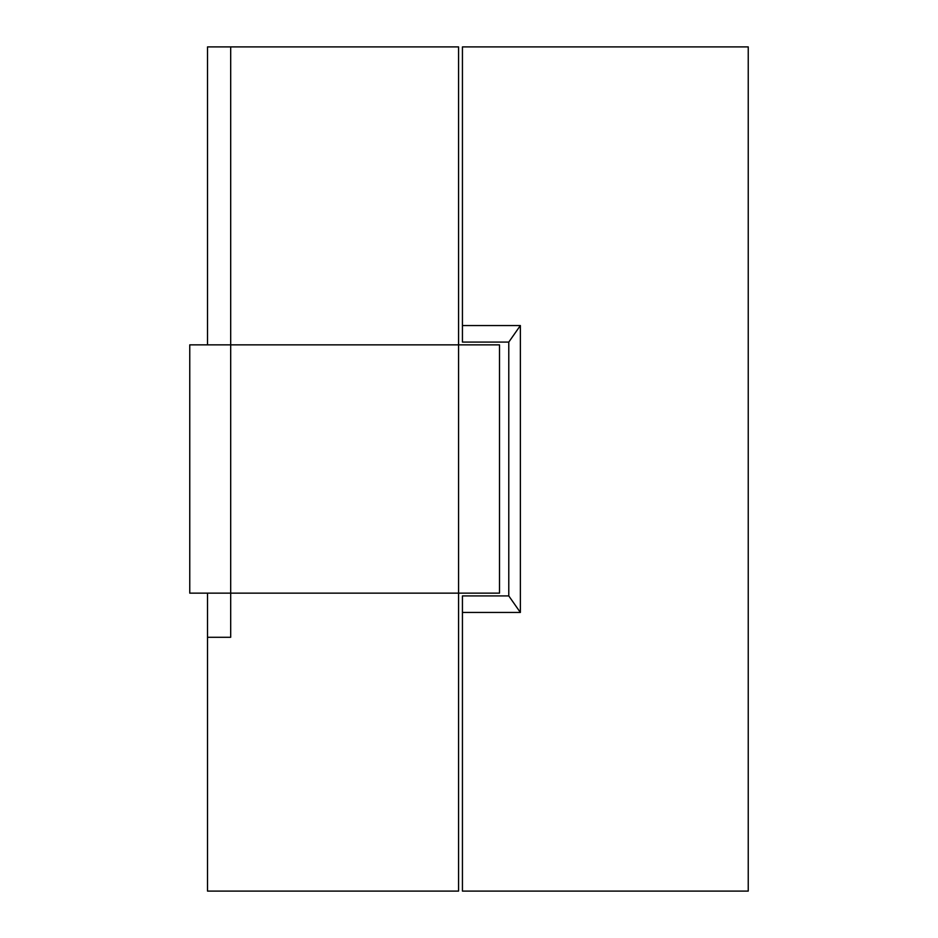 <?xml version="1.0" encoding="UTF-8"?>
<svg xmlns="http://www.w3.org/2000/svg" width="938" height="938" viewBox="0 0 938 938"><rect width="100%" height="100%" fill="white"/><g stroke="black" fill="none" stroke-linecap="round" stroke-linejoin="round"><path stroke-width="1.41" d="M748.243 46.9L748.243 891.1L462.434 891.1L462.434 612.455L520.367 612.455L520.367 325.545L462.434 325.545L462.434 46.9L748.243 46.9M462.434 612.455L462.434 595.911L508.783 595.911L508.783 342.089L462.434 342.089L462.434 325.545M508.783 342.089L520.367 325.545M508.783 595.911L520.367 612.455M230.689 46.9L230.689 344.856L458.576 344.856L458.576 891.1L207.521 891.1L207.521 637.289L230.689 637.289L230.689 344.856L189.757 344.856L189.757 593.144L499.508 593.144L499.508 344.856L458.576 344.856L458.576 46.9L207.521 46.9L207.521 344.856M207.521 593.144L207.521 637.289"/></g></svg>
